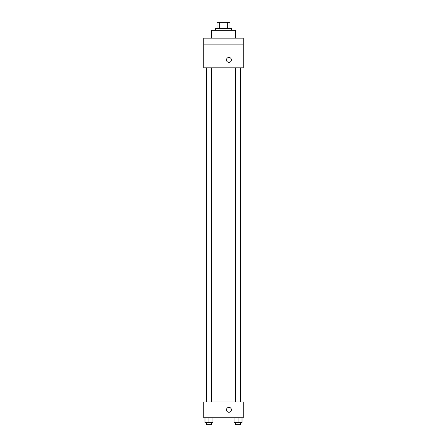 <?xml version="1.0" encoding="UTF-8"?>
<svg xmlns="http://www.w3.org/2000/svg" width="447" height="447" viewBox="0 0 447 447"><rect width="100%" height="100%" fill="white"/><g stroke="black" fill="none" stroke-linecap="round" stroke-linejoin="round"><path stroke-width="0.67" d="M219.337 28.278L219.337 22.35L217.074 22.35L217.074 28.278L217.074 22.35M219.337 22.35L229.926 22.35L229.926 28.278M227.663 28.278L227.663 22.35M215.594 30.256L215.594 28.278L231.406 28.278L231.406 30.256M235.362 38.163L235.362 30.256L211.638 30.256L211.638 38.163M203.731 38.163L243.269 38.163L243.269 44.097L203.731 44.097L203.731 38.163M243.269 44.097L243.269 67.821L203.731 67.821L203.731 44.097M228.937 62.384A2.47 2.47 0 0 1 226.797 58.674A2.47 2.47 0 0 1 231.077 58.674A2.47 2.47 0 0 1 228.937 62.384M203.731 401.914L243.269 401.914L243.269 417.733L203.731 417.733L203.731 401.914M228.937 412.296A2.47 2.47 0 0 1 226.797 408.586A2.47 2.47 0 0 1 231.077 408.586A2.47 2.47 0 0 1 228.937 412.296M234.094 417.733L234.094 422.672L242.006 422.672L242.006 417.733L242.006 422.672M238.05 422.672L238.05 417.733M240.52 422.672L240.52 424.65L235.58 424.65L235.58 422.672M204.994 417.733L204.994 422.672L212.906 422.672L212.906 417.733L212.906 422.672M208.95 422.672L208.95 417.733M211.42 422.672L211.42 424.65L206.48 424.65L206.48 422.672M240.816 401.914L240.816 67.821M206.184 401.914L206.184 67.821M235.58 67.821L235.58 401.914M240.52 67.821L240.52 401.914M211.42 401.914L211.42 67.821M206.48 401.914L206.48 67.821"/></g></svg>
